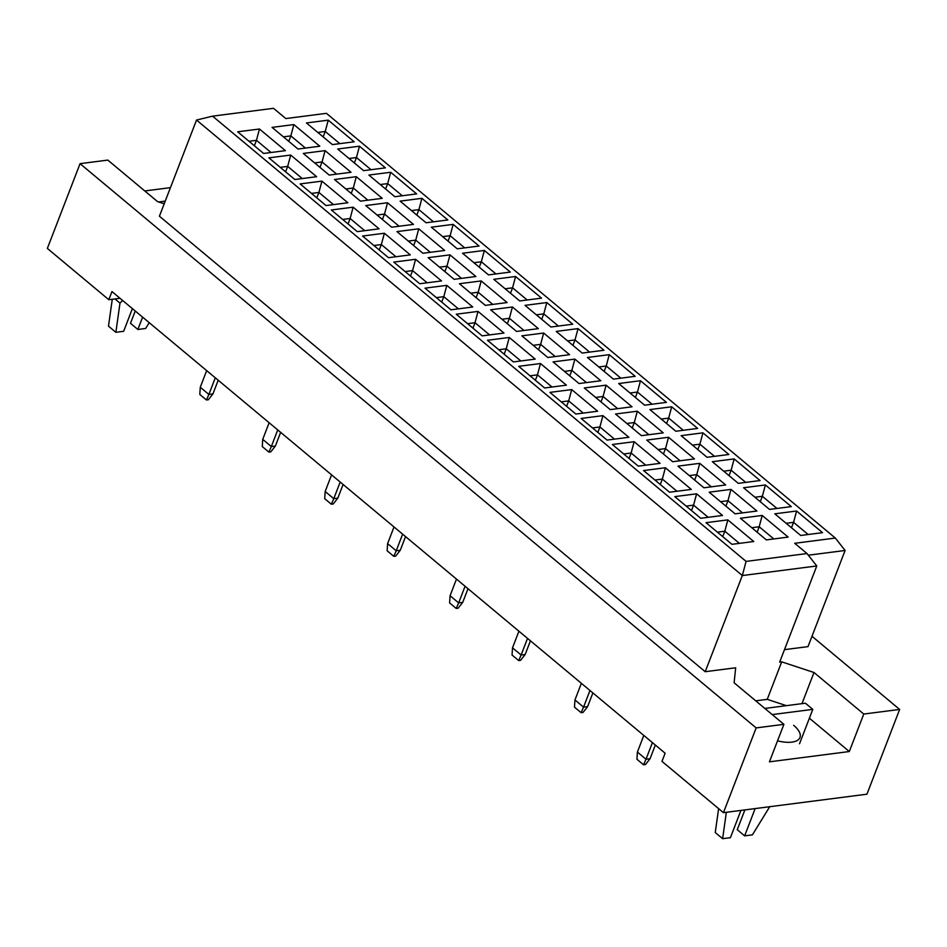 <?xml version="1.0" encoding="UTF-8"?>
<svg xmlns="http://www.w3.org/2000/svg" width="947" height="947" viewBox="0 0 947 947"><rect width="100%" height="100%" fill="white"/><g stroke="black" fill="none" stroke-linecap="round" stroke-linejoin="round"><path stroke-width="1.42" d="M164.198 203.818L157.593 201.64L107.804 160.09L80.057 163.665L47.35 248.422L108.81 299.714L111.959 291.569L665.125 753.22L661.977 761.376L723.449 812.668L866.943 794.19L899.65 709.433L811.993 636.277M783.903 724.337L769.438 761.826L849.305 751.539L863.771 714.05L813.994 672.5L781.701 661.858L779.665 662.119L816.776 565.963L742.318 575.551L196.526 120.044L159.416 216.212L705.207 671.707L735.677 667.789L734.114 682.787L783.903 724.337L756.144 727.912L80.057 163.665M723.449 812.668L756.144 727.912M863.771 714.05L899.65 709.433M170.436 187.648L144.784 190.951M108.81 299.714L119.997 298.281M808.312 555.202L845.103 550.467L807.992 646.635L784.483 649.654M705.207 671.707L742.318 575.551L746.082 561.393L807.01 553.545L794.711 543.294L835.325 538.062L326.419 113.332L285.805 118.564L273.505 108.313L212.59 116.15L746.082 561.393M786.389 705.657L767.236 699.348L755.73 700.827M767.236 699.348L781.701 661.858M731.96 544.324L706.024 522.685L727.817 519.879L753.753 541.518L731.96 544.324M766.348 539.897L740.412 518.258L762.205 515.44L788.141 537.091L766.348 539.897M800.736 535.469L774.8 513.819L796.593 511.013L822.529 532.664L800.736 535.469M700.733 518.269L674.797 496.619L696.601 493.813L722.537 515.464L700.733 518.269M735.121 513.842L709.185 492.191L730.977 489.386L756.925 511.037L735.121 513.842M769.509 509.415L743.573 487.764L765.365 484.959L791.301 506.609L769.509 509.415M669.517 492.215L643.581 470.564L665.374 467.759L691.31 489.41L669.517 492.215M703.905 487.788L677.969 466.137L699.762 463.332L725.698 484.971L703.905 487.788M738.293 483.349L712.345 461.71L734.15 458.904L760.086 480.543L738.293 483.349M638.29 466.149L612.354 444.51L634.147 441.704L660.083 463.343L638.29 466.149M672.678 461.722L646.742 440.083L668.535 437.265L694.471 458.916L672.678 461.722M707.066 457.294L681.13 435.656L702.923 432.838L728.859 454.489L707.066 457.294M607.063 440.095L581.127 418.444L602.931 415.638L628.867 437.289L607.063 440.095M641.45 435.667L615.514 414.017L637.319 411.211L663.255 432.862L641.45 435.667M675.838 431.24L649.902 409.589L671.695 406.784L697.643 428.435L675.838 431.24M575.847 414.04L549.911 392.389L571.704 389.584L597.64 411.235L575.847 414.04M610.235 409.613L584.299 387.962L606.092 385.157L632.028 406.808L610.235 409.613M644.623 405.186L618.675 383.535L640.48 380.73L666.416 402.368L644.623 405.186M544.62 387.974L518.684 366.335L540.477 363.53L566.413 385.169L544.62 387.974M579.008 383.547L553.072 361.908L574.865 359.102L600.8 380.741L579.008 383.547M613.396 379.12L587.46 357.481L609.252 354.663L635.188 376.314L613.396 379.12M513.404 361.92L487.456 340.281L509.261 337.463L535.197 359.114L513.404 361.92M547.78 357.493L521.844 335.842L543.649 333.036L569.585 354.687L547.78 357.493M582.168 353.065L556.232 331.414L578.025 328.609L603.973 350.26L582.168 353.065M482.177 335.865L456.241 314.215L478.034 311.409L503.97 333.06L482.177 335.865M516.565 331.438L490.629 309.787L512.422 306.982L538.358 328.633L516.565 331.438M550.953 327.011L525.017 305.36L546.81 302.555L572.746 324.205L550.953 327.011M450.95 309.811L425.014 288.16L446.806 285.355L472.742 306.994L450.95 309.811M485.338 305.372L459.402 283.733L481.194 280.928L507.13 302.567L485.338 305.372M519.725 300.945L493.789 279.306L515.582 276.5L541.518 298.139L519.725 300.945M419.734 283.745L393.786 262.106L415.591 259.289L441.527 280.939L419.734 283.745M454.11 279.318L428.174 257.679L449.979 254.861L475.915 276.512L454.11 279.318M488.498 274.89L462.562 253.24L484.355 250.434L510.303 272.085L488.498 274.89M388.507 257.691L362.571 236.04L384.364 233.234L410.3 254.885L388.507 257.691M422.895 253.263L396.959 231.613L418.752 228.807L444.688 250.458L422.895 253.263M457.283 248.836L431.347 227.185L453.14 224.38L479.075 246.031L457.283 248.836M357.279 231.636L331.343 209.985L353.136 207.18L379.084 228.831L357.279 231.636M391.667 227.209L365.731 205.558L387.524 202.753L413.46 224.392L391.667 227.209M426.055 222.77L400.119 201.131L421.912 198.325L447.848 219.964L426.055 222.77M326.064 205.57L300.116 183.931L321.921 181.126L347.857 202.765L326.064 205.57M360.44 201.143L334.504 179.504L356.309 176.687L382.245 198.337L360.44 201.143M394.828 196.716L368.892 175.065L390.697 172.259L416.633 193.91L394.828 196.716M294.837 179.516L268.901 157.865L290.693 155.059L316.629 176.71L294.837 179.516M329.225 175.088L303.289 153.438L325.081 150.632L351.017 172.283L329.225 175.088M363.612 170.661L337.677 149.01L359.469 146.205L385.405 167.856L363.612 170.661M263.609 153.461L237.673 131.811L259.466 129.005L285.414 150.656L263.609 153.461M297.997 149.034L272.061 127.383L293.854 124.578L319.79 146.217L297.997 149.034M332.385 144.607L306.449 122.956L328.242 120.151L354.178 141.79L332.385 144.607M801.967 703.657L813.994 672.5M849.305 751.539L809.377 718.217M777.546 740.826A27.072 11.613 21.1 0 0 799.966 737.5A27.072 11.613 21.1 0 0 793.657 725.307M323.14 136.889L325.235 131.467L317.801 132.426M339.819 143.648L325.235 131.467L328.242 120.151M288.752 141.316L290.847 135.894L283.413 136.853M305.431 148.075L290.847 135.894L293.854 124.578M254.364 145.743L256.459 140.322L249.025 141.281M271.043 152.503L256.459 140.322L259.466 129.005M354.367 162.943L356.451 157.522L349.017 158.48M371.046 169.702L356.451 157.522L359.469 146.205M319.979 167.37L322.063 161.949L314.629 162.908M336.659 174.13L322.063 161.949L325.081 150.632M285.592 171.798L287.687 166.388L280.241 167.335M302.271 178.557L287.687 166.388L290.693 155.059M385.583 188.998L387.678 183.588L380.244 184.547M402.262 195.757L387.678 183.588L390.697 172.259M351.195 193.425L353.29 188.015L345.856 188.974M367.874 200.184L353.29 188.015L356.309 176.687M316.819 197.864L318.902 192.442L311.468 193.401M333.498 204.611L318.902 192.442L321.921 181.126M416.81 215.064L418.905 209.642L411.472 210.601M433.489 221.823L418.905 209.642L421.912 198.325M382.422 219.491L384.518 214.069L377.084 215.028M399.101 226.25L384.518 214.069L387.524 202.753M348.034 223.918L350.13 218.497L342.696 219.455M364.713 230.677L350.13 218.497L353.136 207.18M448.038 241.118L450.121 235.696L442.687 236.655M464.717 247.877L450.121 235.696L453.14 224.38M413.65 245.545L415.733 240.124L408.299 241.083M430.329 252.304L415.733 240.124L418.752 228.807M379.262 249.972L381.345 244.563L373.911 245.51M395.941 256.732L381.345 244.563L384.364 233.234M479.253 267.172L481.348 261.763L473.914 262.71M495.932 273.932L481.348 261.763L484.355 250.434M444.865 271.6L446.96 266.19L439.526 267.149M461.544 278.359L446.96 266.19L449.979 254.861M410.489 276.027L412.572 270.617L405.138 271.576M427.168 282.786L412.572 270.617L415.591 259.289M510.48 293.239L512.576 287.817L505.142 288.776M527.159 299.986L512.576 287.817L515.582 276.5M476.092 297.666L478.188 292.244L470.754 293.203M492.771 304.425L478.188 292.244L481.194 280.928M441.704 302.093L443.8 296.671L436.366 297.63M458.384 308.852L443.8 296.671L446.806 285.355M541.708 319.293L543.791 313.871L536.357 314.83M558.387 326.052L543.791 313.871L546.81 302.555M507.32 323.72L509.403 318.299L501.969 319.257M523.999 330.479L509.403 318.299L512.422 306.982M472.932 328.147L475.015 322.726L467.581 323.685M489.611 334.907L475.015 322.726L478.034 311.409M572.923 345.347L575.018 339.937L567.584 340.884M589.602 352.106L575.018 339.937L578.025 328.609M538.535 349.774L540.63 344.365L533.197 345.312M555.214 356.534L540.63 344.365L543.649 333.036M504.147 354.202L506.243 348.792L498.809 349.751M520.838 360.961L506.243 348.792L509.261 337.463M604.15 371.402L606.234 365.992L598.8 366.951M620.83 378.161L606.234 365.992L609.252 354.663M569.763 375.841L571.858 370.419L564.424 371.378M586.442 382.588L571.858 370.419L574.865 359.102M535.375 380.268L537.47 374.846L530.036 375.805M552.054 387.027L537.47 374.846L540.477 363.53M635.378 397.468L637.461 392.046L630.027 393.005M652.057 404.227L637.461 392.046L640.48 380.73M600.99 401.895L603.073 396.473L595.639 397.432M617.669 408.654L603.073 396.473L606.092 385.157M566.602 406.322L568.685 400.901L561.251 401.859M583.281 413.081L568.685 400.901L571.704 389.584M666.593 423.522L668.689 418.101L661.255 419.059M683.272 430.281L668.689 418.101L671.695 406.784M632.205 427.949L634.301 422.54L626.867 423.487M648.884 434.709L634.301 422.54L637.319 411.211M597.817 432.377L599.913 426.967L592.479 427.926M614.496 439.136L599.913 426.967L602.931 415.638M697.821 449.576L699.904 444.167L692.47 445.126M714.5 456.336L699.904 444.167L702.923 432.838M663.433 454.004L665.528 448.594L658.094 449.553M680.112 460.763L665.528 448.594L668.535 437.265M629.045 458.443L631.14 453.021L623.706 453.98M645.724 465.19L631.14 453.021L634.147 441.704M729.048 475.643L731.131 470.221L723.697 471.18M745.727 482.402L731.131 470.221L734.15 458.904M694.66 480.07L696.743 474.648L689.309 475.607M711.339 486.829L696.743 474.648L699.762 463.332M660.272 484.497L662.355 479.075L654.922 480.034M676.951 491.256L662.355 479.075L665.374 467.759M760.263 501.697L762.359 496.275L754.925 497.234M776.942 508.456L762.359 496.275L765.365 484.959M725.876 506.124L727.971 500.703L720.537 501.661M742.555 512.883L727.971 500.703L730.977 489.386M691.488 510.551L693.583 505.142L686.149 506.089M708.167 517.311L693.583 505.142L696.601 493.813M791.491 527.751L793.574 522.342L786.14 523.3M808.17 534.51L793.574 522.342L796.593 511.013M757.103 532.178L759.198 526.769L751.764 527.728M773.782 538.938L759.198 526.769L762.205 515.44M722.715 536.606L724.81 531.196L717.376 532.155M739.394 543.365L724.81 531.196L727.817 519.879M845.103 550.467L835.325 538.062M212.59 116.15L196.526 120.044M816.776 565.963L807.01 553.545M215.289 377.806L208.873 394.437L212.933 393.916L218.212 380.244M212.933 393.916L208.352 399.752L206.458 399.989L199.817 394.461L200.267 387.252L206.683 370.62M200.267 387.252L208.873 394.437L206.458 399.989M277.743 429.926L271.327 446.546L275.388 446.025L280.655 432.353M275.388 446.025L270.806 451.861L268.901 452.11L262.272 446.57L262.721 439.372L269.137 422.741M262.721 439.372L271.327 446.546L268.901 452.11M340.186 482.035L333.77 498.667L337.83 498.146L343.11 484.473M337.83 498.146L333.249 503.982L331.355 504.23L324.714 498.69L325.164 491.481L331.58 474.861M325.164 491.481L333.77 498.667L331.355 504.23M402.629 534.155L396.213 550.787L400.273 550.254L405.553 536.594M400.273 550.254L395.692 556.102L393.798 556.339L387.157 550.799L387.607 543.602L394.023 526.97M387.607 543.602L396.213 550.787L393.798 556.339M465.072 586.264L458.656 602.896L462.728 602.375L467.996 588.703M462.728 602.375L458.135 608.211L456.241 608.459L449.612 602.919L450.062 595.722L456.478 579.091M450.062 595.722L458.656 602.896L456.241 608.459M158.611 201.983L165.24 201.131M132.391 308.627L123.643 331.308L115.865 332.302L119.985 303.123L114.954 298.921M119.985 303.123L122.589 300.436M115.865 332.302L108.479 326.147L112.279 299.276M149.212 322.667L145.649 328.467L137.86 329.473L130.485 323.318L135.243 310.995M137.86 329.473L142.618 317.15M772.219 714.594L812.798 709.362L805.423 703.207L764.845 708.439M812.798 709.362L799.528 743.75M740.933 810.419L730.409 837.693L722.62 838.687L715.245 832.531L718.619 808.643M722.62 838.687L726.349 812.289M769.722 806.702L752.403 834.852L744.626 835.858L737.251 829.702L744.887 809.91M744.626 835.858L755.15 808.584M527.526 638.385L521.11 655.016L525.171 654.495L530.438 640.823M525.171 654.495L520.59 660.331L518.696 660.58L512.055 655.04L512.505 647.831L518.92 631.199M512.505 647.831L521.11 655.016L518.696 660.58M589.969 690.505L583.553 707.125L587.614 706.604L592.893 692.944M587.614 706.604L583.032 712.452L581.138 712.689L574.498 707.149L574.947 699.951L581.363 683.32M574.947 699.951L583.553 707.125L581.138 712.689M652.412 742.614L645.996 759.245L650.056 758.725L655.336 745.052M650.056 758.725L645.475 764.56L643.581 764.809L636.94 759.269L637.39 752.06L643.806 735.44M637.39 752.06L645.996 759.245L643.581 764.809"/></g></svg>
